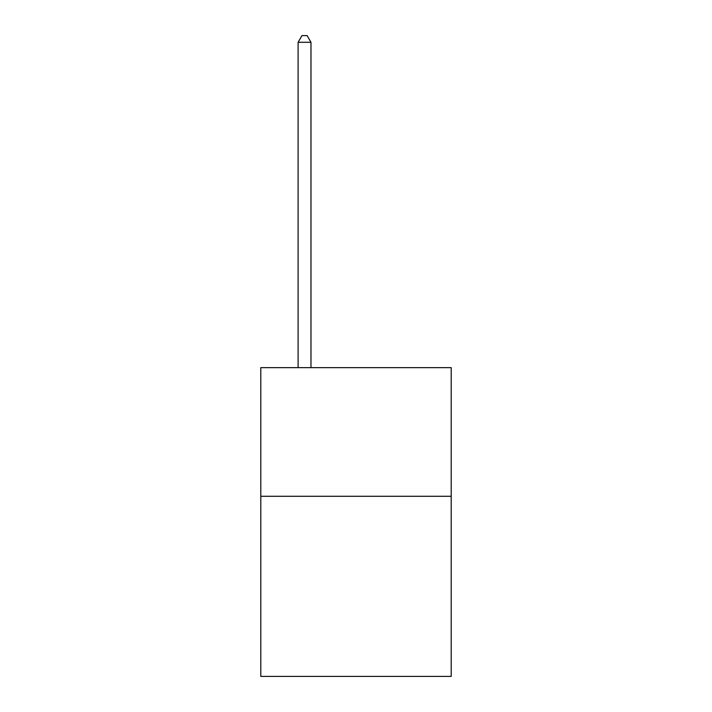 <?xml version="1.0" encoding="UTF-8"?>
<svg xmlns="http://www.w3.org/2000/svg" width="712" height="712" viewBox="0 0 712 712"><rect width="100%" height="100%" fill="white"/><g stroke="black" fill="none" stroke-linecap="round" stroke-linejoin="round"><path stroke-width="1.07" d="M451.203 496.282L451.203 676.4L260.797 676.4L260.797 367.632L451.203 367.632L451.203 496.282L260.797 496.282M310.975 367.632L310.975 42.293L298.106 42.293L298.106 367.632M298.106 42.293L301.968 35.6L307.112 35.6L310.975 42.293"/></g></svg>
